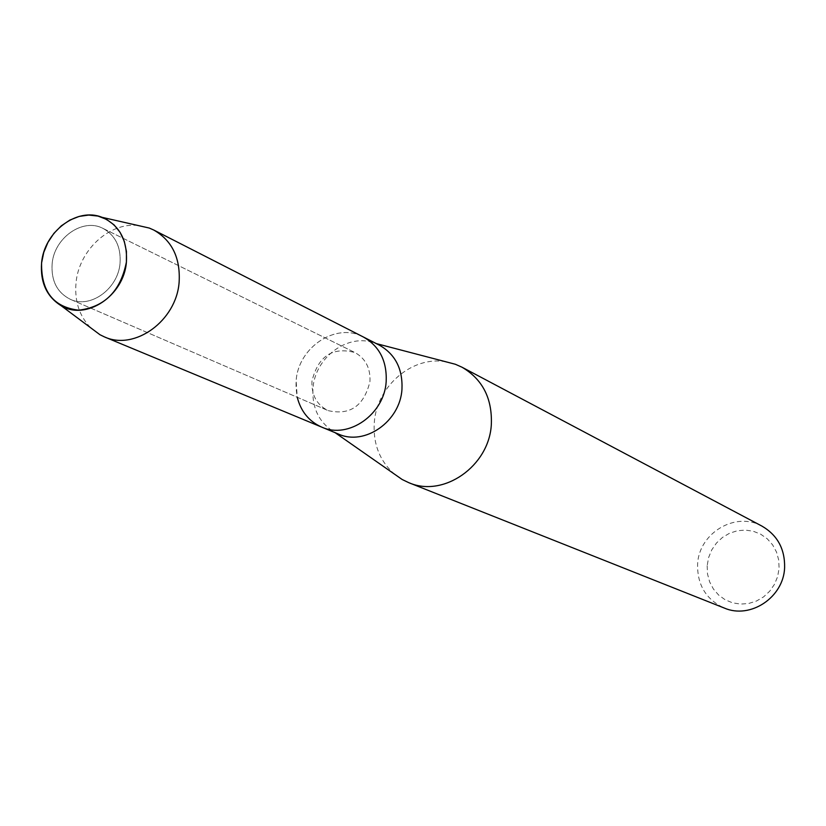 <?xml version="1.0" encoding="UTF-8"?>
<svg xmlns="http://www.w3.org/2000/svg" width="826" height="826" viewBox="0 0 826 826"><rect width="100%" height="100%" fill="white"/><g stroke="black" fill="none" stroke-linecap="round" stroke-linejoin="round"><path stroke-width="0.62" stroke-dasharray="4.13 3.1" d="M52.131 263.866C51.067 280.809 57.149 292.631 70.355 299.332C90.333 308.976 118.18 288.842 120.059 263.153C121.04 246.902 115.392 235.338 103.095 228.451C82.961 217.527 54.113 237.733 52.131 263.866C51.067 280.809 57.149 292.631 70.355 299.332C90.333 308.976 118.18 288.842 120.059 263.153C121.04 246.902 115.392 235.338 103.095 228.451C82.961 217.527 54.113 237.733 52.131 263.866M311.98 381.023C311.361 395.014 316.74 404.885 328.139 410.615C350.09 415.633 364.029 405.927 369.955 381.519C370.544 368.117 365.536 358.474 354.953 352.568C332.589 346.569 318.268 356.047 311.98 381.023C311.361 395.014 316.74 404.885 328.139 410.615C350.09 415.633 364.029 405.927 369.955 381.519C370.544 368.117 365.536 358.474 354.953 352.568C332.589 346.569 318.268 356.047 311.98 381.023M379.361 345.154L374.952 343.234C348.417 332.589 314.892 357.214 312.971 388.375C311.918 407.848 318.929 422.354 334.003 431.905L338.319 434.011M321.727 427.125C303.679 418.297 295.15 402.892 296.131 380.889C298.124 347.168 336.368 321.933 363.357 336.987C336.368 321.933 298.124 347.168 296.131 380.889L297.246 397.285M446.071 361.84C412.608 355.376 376.615 386.114 374.292 422.633C372.96 443.727 379.619 460.846 394.27 473.99M762.057 526.172C735.594 510.943 698.61 533.152 697.598 564.488C697.268 585.056 706.147 599.573 724.247 608.029M707.17 565.717L707.51 573.946L709.627 581.845L713.406 589.01L718.672 595.092L725.176 599.779L732.579 602.835L740.53 604.095L748.614 603.496L756.43 601.049L763.585 596.888L769.698 591.22L774.478 584.323L777.658 576.548L779.094 568.298L778.701 559.987L776.502 552.047L772.63 544.871L767.271 538.82L760.705 534.205L753.271 531.242L745.331 530.075L737.288 530.757L729.554 533.245L722.492 537.416L716.462 543.054L711.754 549.879L708.605 557.56L707.17 565.717M137.932 225.477C109.166 222.111 78.759 250.515 76.013 282.936C74.454 301.129 79.337 316.079 90.674 327.788M70.355 299.332L328.139 410.615L70.355 299.332M334.003 431.905L335.129 432.69M374.952 343.234L376.295 343.585M103.095 228.451L354.953 352.568L103.095 228.451"/><path stroke-width="1.24" d="M41.579 262.947C41.114 291.423 53.483 307.169 78.677 310.184C104.726 307.045 120.637 291 126.409 262.038L126.43 251.393L124.292 241.337L120.111 232.374L114.122 224.94L106.616 219.427L97.995 216.082L88.681 215.07L79.151 216.422L69.88 220.077L61.31 225.839L53.866 233.407L47.918 242.421L43.757 252.426L41.579 262.947C40.185 282.43 46.731 296.699 61.207 305.754C86.007 321.046 124.045 295.811 126.409 262.038C127.555 240.025 119.429 225.126 102.052 217.321C76.932 206.882 44.036 231.91 41.579 262.947M297.246 397.285C300.922 411.534 309.079 421.477 321.727 427.125L338.319 434.011C364.71 446.226 400.197 421.487 401.963 389.242C402.83 368.974 395.303 354.282 379.361 345.154L363.357 336.987C379.475 346.218 387.074 361.107 386.176 381.653C387.074 361.107 379.475 346.218 363.357 336.987L153.76 230.031L149.258 228.048L137.932 225.477M321.727 427.125C348.407 439.473 384.348 414.353 386.176 381.653C384.348 414.353 348.407 439.473 321.727 427.125L104.396 336.884C134.71 350.988 176.454 320.756 179.128 282.172C180.522 257.949 172.066 240.562 153.76 230.031M394.27 473.99L402.138 479.483L408.725 482.652C443.438 498.047 489.281 466.091 491.336 424.399C492.327 398.38 482.56 379.33 462.033 367.229L455.363 364.266L446.071 361.84M408.725 482.652L724.247 608.029C750.318 619.49 783.709 597.322 784.617 567.586C784.979 549.011 777.452 535.207 762.057 526.172L462.033 367.229M90.674 327.788L99.977 334.736L104.396 336.884M335.129 432.69L402.138 479.483M376.295 343.585L455.363 364.266M61.207 305.754L99.977 334.736M102.052 217.321L149.258 228.048"/></g></svg>
